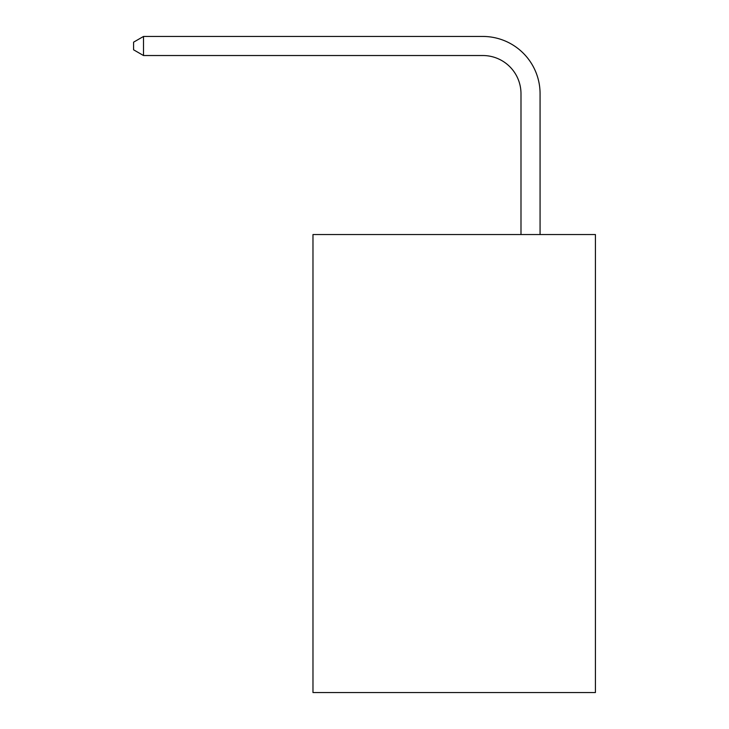<?xml version="1.0" encoding="UTF-8"?>
<svg xmlns="http://www.w3.org/2000/svg" width="729" height="729" viewBox="0 0 729 729"><rect width="100%" height="100%" fill="white"/><g stroke="black" fill="none" stroke-linecap="round" stroke-linejoin="round"><path stroke-width="1.09" d="M595.411 234.538L595.411 692.55L312.978 692.55L312.978 234.538L595.411 234.538M520.989 234.538L520.989 93.704A38.163 38.163 0 0 0 482.817 55.532L143.513 55.532L133.589 49.809L133.589 42.173L143.513 36.45L482.817 36.45A57.254 57.254 0 0 1 540.071 93.704L540.071 234.538M520.989 93.704A38.163 38.163 0 0 0 482.817 55.532A38.163 38.163 0 0 1 520.989 93.704A38.163 38.163 0 0 0 482.817 55.532A38.163 38.163 0 0 1 520.989 93.704A38.163 38.163 0 0 0 482.817 55.532M143.513 55.532L143.513 36.45L482.817 36.45"/></g></svg>
